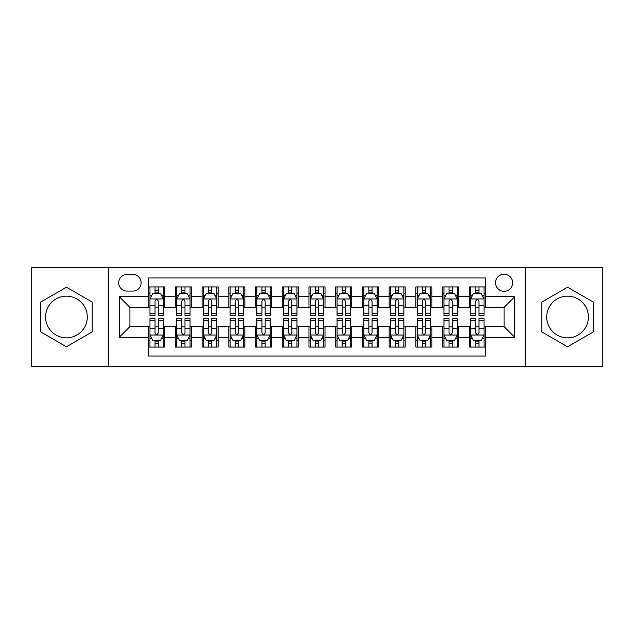 <?xml version="1.0" encoding="UTF-8"?>
<svg xmlns="http://www.w3.org/2000/svg" width="634" height="634" viewBox="0 0 634 634"><rect width="100%" height="100%" fill="white"/><g stroke="black" fill="none" stroke-linecap="round" stroke-linejoin="round"><path stroke-width="0.95" d="M567.557 296.157A20.843 20.843 0 0 0 546.706 317A20.843 20.843 0 0 0 567.557 337.843A20.843 20.843 0 0 0 588.4 317A20.843 20.843 0 0 0 567.557 296.157M504.085 274.237A8.551 8.551 0 0 0 495.526 282.788A8.551 8.551 0 0 0 504.085 291.347A8.551 8.551 0 0 0 512.637 282.788A8.551 8.551 0 0 0 504.085 274.237M66.443 337.843A20.843 20.843 0 0 1 45.6 317A20.843 20.843 0 0 1 66.443 296.157A20.843 20.843 0 0 1 87.294 317A20.843 20.843 0 0 1 66.443 337.843M525.459 366.444L602.3 366.444L602.3 267.556L525.459 267.556L525.459 366.444L108.541 366.444L108.541 267.556L31.7 267.556L31.7 366.444L108.541 366.444M485.375 286.933L469.334 286.933L469.334 296.688L458.651 296.688L458.651 307.379L469.334 307.379L469.334 296.688M458.651 296.688L458.651 286.933L442.611 286.933L442.611 296.688L431.92 296.688L431.92 307.379L442.611 307.379L442.611 296.688M431.92 296.688L431.92 286.933L415.888 286.933L415.888 296.688L405.197 296.688L405.197 307.379L415.888 307.379L415.888 296.688M405.197 296.688L405.197 286.933L389.157 286.933L389.157 296.688L378.466 296.688L378.466 307.379L389.157 307.379L389.157 296.688M378.466 296.688L378.466 286.933L362.434 286.933L362.434 296.688L351.743 296.688L351.743 307.379L362.434 307.379L362.434 296.688M351.743 296.688L351.743 286.933L335.711 286.933L335.711 296.688L325.02 296.688L325.02 307.379L335.711 307.379L335.711 296.688M325.02 296.688L325.02 286.933L308.98 286.933L308.98 296.688L298.289 296.688L298.289 307.379L308.98 307.379L308.98 296.688M298.289 296.688L298.289 286.933L282.257 286.933L282.257 296.688L271.566 296.688L271.566 307.379L282.257 307.379L282.257 296.688M271.566 296.688L271.566 286.933L255.534 286.933L255.534 296.688L244.843 296.688L244.843 307.379L255.534 307.379L255.534 296.688M244.843 296.688L244.843 286.933L228.803 286.933L228.803 296.688L218.112 296.688L218.112 307.379L228.803 307.379L228.803 296.688M218.112 296.688L218.112 286.933L202.08 286.933L202.08 296.688L191.389 296.688L191.389 307.379L202.08 307.379L202.08 296.688M191.389 296.688L191.389 286.933L175.349 286.933L175.349 307.379L164.666 307.379L164.666 286.933L148.625 286.933M148.625 347.067L164.666 347.067L164.666 326.621L175.349 326.621L175.349 347.067L191.389 347.067L191.389 326.621L202.08 326.621L202.08 337.312L191.389 337.312M202.08 337.312L202.08 347.067L218.112 347.067L218.112 326.621L228.803 326.621L228.803 337.312L218.112 337.312M228.803 337.312L228.803 347.067L244.843 347.067L244.843 326.621L255.534 326.621L255.534 337.312L244.843 337.312M255.534 337.312L255.534 347.067L271.566 347.067L271.566 326.621L282.257 326.621L282.257 337.312L271.566 337.312M282.257 337.312L282.257 347.067L298.289 347.067L298.289 326.621L308.98 326.621L308.98 337.312L298.289 337.312M308.98 337.312L308.98 347.067L325.02 347.067L325.02 326.621L335.711 326.621L335.711 337.312L325.02 337.312M335.711 337.312L335.711 347.067L351.743 347.067L351.743 326.621L362.434 326.621L362.434 337.312L351.743 337.312M362.434 337.312L362.434 347.067L378.466 347.067L378.466 326.621L389.157 326.621L389.157 337.312L378.466 337.312M389.157 337.312L389.157 347.067L405.197 347.067L405.197 326.621L415.888 326.621L415.888 337.312L405.197 337.312M415.888 337.312L415.888 347.067L431.92 347.067L431.92 326.621L442.611 326.621L442.611 337.312L431.92 337.312M442.611 337.312L442.611 347.067L458.651 347.067L458.651 326.621L469.334 326.621L469.334 337.312L458.651 337.312M126.974 291.077L132.855 291.077A8.282 8.282 0 0 0 141.144 282.788A8.282 8.282 0 0 0 132.855 274.506L126.974 274.506A8.282 8.282 0 0 0 118.693 282.788A8.282 8.282 0 0 0 126.974 291.077M525.459 267.556L108.541 267.556M485.375 296.688L485.375 277.977L148.625 277.977L148.625 307.379L129.915 307.379L129.915 326.621L148.625 326.621L148.625 356.023L485.375 356.023L485.375 326.621L504.085 326.621L504.085 307.379L485.375 307.379L485.375 296.688L514.776 296.688L514.776 337.312L485.375 337.312M148.625 337.312L119.224 337.312L119.224 296.688L148.625 296.688M469.334 337.312L469.334 347.067L485.375 347.067M148.625 293.613L149.965 293.613M155.037 293.613L158.246 293.613M163.326 293.613L164.666 293.613M148.625 307.11L149.965 307.11M155.037 307.11L158.246 307.11M163.326 307.11L164.666 307.11M148.625 326.89L149.965 326.89M155.037 326.89L158.246 326.89M163.326 326.89L164.666 326.89M148.625 340.387L149.965 340.387M155.037 340.387L158.246 340.387M163.326 340.387L164.666 340.387M175.349 307.11L176.688 307.11M181.768 307.11L184.977 307.11M190.049 307.11L191.389 307.11M175.349 293.613L176.688 293.613M181.768 293.613L184.977 293.613M190.049 293.613L191.389 293.613M175.349 326.89L176.688 326.89M181.768 326.89L184.977 326.89M190.049 326.89L191.389 326.89M175.349 340.387L176.688 340.387M181.768 340.387L184.977 340.387M190.049 340.387L191.389 340.387M202.08 326.89L203.411 326.89M208.491 326.89L211.701 326.89M216.78 326.89L218.112 326.89M202.08 340.387L203.411 340.387M208.491 340.387L211.701 340.387M216.78 340.387L218.112 340.387M202.08 293.613L203.411 293.613M208.491 293.613L211.701 293.613M216.78 293.613L218.112 293.613M202.08 307.11L203.411 307.11M208.491 307.11L211.701 307.11M216.78 307.11L218.112 307.11M228.803 326.89L230.142 326.89M235.222 326.89L238.424 326.89M243.504 326.89L244.843 326.89M228.803 340.387L230.142 340.387M235.222 340.387L238.424 340.387M243.504 340.387L244.843 340.387M228.803 293.613L230.142 293.613M235.222 293.613L238.424 293.613M243.504 293.613L244.843 293.613M228.803 307.11L230.142 307.11M235.222 307.11L238.424 307.11M243.504 307.11L244.843 307.11M255.534 326.89L256.865 326.89M261.945 326.89L265.155 326.89M270.227 326.89L271.566 326.89M255.534 340.387L256.865 340.387M261.945 340.387L265.155 340.387M270.227 340.387L271.566 340.387M255.534 293.613L256.865 293.613M261.945 293.613L265.155 293.613M270.227 293.613L271.566 293.613M255.534 307.11L256.865 307.11M261.945 307.11L265.155 307.11M270.227 307.11L271.566 307.11M282.257 326.89L283.596 326.89M288.668 326.89L291.878 326.89M296.958 326.89L298.289 326.89M282.257 340.387L283.596 340.387M288.668 340.387L291.878 340.387M296.958 340.387L298.289 340.387M282.257 293.613L283.596 293.613M288.668 293.613L291.878 293.613M296.958 293.613L298.289 293.613M282.257 307.11L283.596 307.11M288.668 307.11L291.878 307.11M296.958 307.11L298.289 307.11M308.98 326.89L310.319 326.89M315.399 326.89L318.601 326.89M323.681 326.89L325.02 326.89M308.98 340.387L310.319 340.387M315.399 340.387L318.601 340.387M323.681 340.387L325.02 340.387M308.98 293.613L310.319 293.613M315.399 293.613L318.601 293.613M323.681 293.613L325.02 293.613M308.98 307.11L310.319 307.11M315.399 307.11L318.601 307.11M323.681 307.11L325.02 307.11M335.711 326.89L337.042 326.89M342.122 326.89L345.332 326.89M350.404 326.89L351.743 326.89M335.711 340.387L337.042 340.387M342.122 340.387L345.332 340.387M350.404 340.387L351.743 340.387M335.711 293.613L337.042 293.613M342.122 293.613L345.332 293.613M350.404 293.613L351.743 293.613M335.711 307.11L337.042 307.11M342.122 307.11L345.332 307.11M350.404 307.11L351.743 307.11M362.434 326.89L363.773 326.89M368.845 326.89L372.055 326.89M377.135 326.89L378.466 326.89M362.434 340.387L363.773 340.387M368.845 340.387L372.055 340.387M377.135 340.387L378.466 340.387M362.434 293.613L363.773 293.613M368.845 293.613L372.055 293.613M377.135 293.613L378.466 293.613M362.434 307.11L363.773 307.11M368.845 307.11L372.055 307.11M377.135 307.11L378.466 307.11M389.157 326.89L390.496 326.89M395.576 326.89L398.778 326.89M403.858 326.89L405.197 326.89M389.157 340.387L390.496 340.387M395.576 340.387L398.778 340.387M403.858 340.387L405.197 340.387M389.157 293.613L390.496 293.613M395.576 293.613L398.778 293.613M403.858 293.613L405.197 293.613M389.157 307.11L390.496 307.11M395.576 307.11L398.778 307.11M403.858 307.11L405.197 307.11M415.888 326.89L417.22 326.89M422.299 326.89L425.509 326.89M430.589 326.89L431.92 326.89M415.888 340.387L417.22 340.387M422.299 340.387L425.509 340.387M430.589 340.387L431.92 340.387M415.888 293.613L417.22 293.613M422.299 293.613L425.509 293.613M430.589 293.613L431.92 293.613M415.888 307.11L417.22 307.11M422.299 307.11L425.509 307.11M430.589 307.11L431.92 307.11M442.611 326.89L443.951 326.89M449.023 326.89L452.232 326.89M457.312 326.89L458.651 326.89M442.611 340.387L443.951 340.387M449.023 340.387L452.232 340.387M457.312 340.387L458.651 340.387M442.611 293.613L443.951 293.613M449.023 293.613L452.232 293.613M457.312 293.613L458.651 293.613M442.611 307.11L443.951 307.11M449.023 307.11L452.232 307.11M457.312 307.11L458.651 307.11M469.334 326.89L470.674 326.89M475.754 326.89L478.963 326.89M484.035 326.89L485.375 326.89M469.334 340.387L470.674 340.387M475.754 340.387L478.963 340.387M484.035 340.387L485.375 340.387M469.334 293.613L470.674 293.613M475.754 293.613L478.963 293.613M484.035 293.613L485.375 293.613M469.334 307.11L470.674 307.11M475.754 307.11L478.963 307.11M484.035 307.11L485.375 307.11M129.915 307.379L119.224 296.688M129.915 326.621L119.224 337.312M514.776 296.688L504.085 307.379M514.776 337.312L504.085 326.621M66.443 346.782L92.231 331.891L92.231 302.109L66.443 287.218L40.655 302.109L40.655 331.891L66.443 346.782M593.345 302.109L567.557 287.218L541.769 302.109L541.769 331.891L567.557 346.782L593.345 331.891L593.345 302.109M158.246 290.404L155.037 290.404M163.326 313.22L158.246 313.22L158.246 315.399L163.326 315.399L163.326 299.097L160.656 293.748L152.635 293.748L149.965 299.097L149.965 315.399L155.037 315.399L155.037 313.22L149.965 313.22M149.965 299.097L149.965 286.933M163.326 299.097L163.326 286.933M155.037 293.748L155.037 286.933M158.246 286.933L158.246 293.748M158.246 313.22L158.246 301.095C157.177 299.042 156.115 299.042 155.037 301.095L155.037 313.22M155.037 343.596L158.246 343.596M149.965 320.78L155.037 320.78L155.037 318.601L149.965 318.601L149.965 334.903L152.635 340.252L160.656 340.252L163.326 334.903L163.326 318.601L158.246 318.601L158.246 320.78L163.326 320.78M163.326 334.903L163.326 347.067M149.965 334.903L149.965 347.067M158.246 340.252L158.246 347.067M155.037 347.067L155.037 340.252M155.037 320.78L155.037 332.905C156.107 334.958 157.177 334.958 158.246 332.905L158.246 320.78M184.977 290.404L181.768 290.404M190.049 313.22L184.977 313.22L184.977 315.399L190.049 315.399L190.049 299.097L187.379 293.748L179.359 293.748L176.688 299.097L176.688 315.399L181.768 315.399L181.768 313.22L176.688 313.22M176.688 299.097L176.688 286.933M190.049 299.097L190.049 286.933M181.768 293.748L181.768 286.933M184.977 286.933L184.977 293.748M184.977 313.22L184.977 301.095C183.908 299.042 182.838 299.042 181.768 301.095L181.768 313.22M211.701 290.404L208.491 290.404M216.78 313.22L211.701 313.22L211.701 315.399L216.78 315.399L216.78 299.097L214.102 293.748L206.09 293.748L203.411 299.097L203.411 315.399L208.491 315.399L208.491 313.22L203.411 313.22M203.411 299.097L203.411 286.933M216.78 299.097L216.78 286.933M208.491 293.748L208.491 286.933M211.701 286.933L211.701 293.748M211.701 313.22L211.701 301.095C210.631 299.042 209.561 299.042 208.491 301.095L208.491 313.22M238.424 290.404L235.222 290.404M243.504 313.22L238.424 313.22L238.424 315.399L243.504 315.399L243.504 299.097L240.833 293.748L232.813 293.748L230.142 299.097L230.142 315.399L235.222 315.399L235.222 313.22L230.142 313.22M230.142 299.097L230.142 286.933M243.504 299.097L243.504 286.933M235.222 293.748L235.222 286.933M238.424 286.933L238.424 293.748M238.424 313.22L238.424 301.095C237.362 299.042 236.292 299.042 235.222 301.095L235.222 313.22M265.155 290.404L261.945 290.404M270.227 313.22L265.155 313.22L265.155 315.399L270.227 315.399L270.227 299.097L267.556 293.748L259.536 293.748L256.865 299.097L256.865 315.399L261.945 315.399L261.945 313.22L256.865 313.22M256.865 299.097L256.865 286.933M270.227 299.097L270.227 286.933M261.945 293.748L261.945 286.933M265.155 286.933L265.155 293.748M265.155 313.22L265.155 301.095C264.085 299.042 263.015 299.042 261.945 301.095L261.945 313.22M181.768 343.596L184.977 343.596M176.688 320.78L181.768 320.78L181.768 318.601L176.688 318.601L176.688 334.903L179.359 340.252L187.379 340.252L190.049 334.903L190.049 318.601L184.977 318.601L184.977 320.78L190.049 320.78M190.049 334.903L190.049 347.067M176.688 334.903L176.688 347.067M184.977 340.252L184.977 347.067M181.768 347.067L181.768 340.252M181.768 320.78L181.768 332.905C182.838 334.958 183.9 334.958 184.977 332.905L184.977 320.78M208.491 343.596L211.701 343.596M203.411 320.78L208.491 320.78L208.491 318.601L203.411 318.601L203.411 334.903L206.09 340.252L214.102 340.252L216.78 334.903L216.78 318.601L211.701 318.601L211.701 320.78L216.78 320.78M216.78 334.903L216.78 347.067M203.411 334.903L203.411 347.067M211.701 340.252L211.701 347.067M208.491 347.067L208.491 340.252M208.491 320.78L208.491 332.905C209.561 334.958 210.631 334.958 211.701 332.905L211.701 320.78M235.222 343.596L238.424 343.596M230.142 320.78L235.222 320.78L235.222 318.601L230.142 318.601L230.142 334.903L232.813 340.252L240.833 340.252L243.504 334.903L243.504 318.601L238.424 318.601L238.424 320.78L243.504 320.78M243.504 334.903L243.504 347.067M230.142 334.903L230.142 347.067M238.424 340.252L238.424 347.067M235.222 347.067L235.222 340.252M235.222 320.78L235.222 332.905C236.284 334.958 237.354 334.958 238.424 332.905L238.424 320.78M261.945 343.596L265.155 343.596M256.865 320.78L261.945 320.78L261.945 318.601L256.865 318.601L256.865 334.903L259.536 340.252L267.556 340.252L270.227 334.903L270.227 318.601L265.155 318.601L265.155 320.78L270.227 320.78M270.227 334.903L270.227 347.067M256.865 334.903L256.865 347.067M265.155 340.252L265.155 347.067M261.945 347.067L261.945 340.252M261.945 320.78L261.945 332.905C263.015 334.958 264.085 334.958 265.155 332.905L265.155 320.78M291.878 290.404L288.668 290.404M296.958 313.22L291.878 313.22L291.878 315.399L296.958 315.399L296.958 299.097L294.279 293.748L286.267 293.748L283.596 299.097L283.596 315.399L288.668 315.399L288.668 313.22L283.596 313.22M283.596 299.097L283.596 286.933M296.958 299.097L296.958 286.933M288.668 293.748L288.668 286.933M291.878 286.933L291.878 293.748M291.878 313.22L291.878 301.095C290.808 299.042 289.738 299.042 288.668 301.095L288.668 313.22M288.668 343.596L291.878 343.596M283.596 320.78L288.668 320.78L288.668 318.601L283.596 318.601L283.596 334.903L286.267 340.252L294.279 340.252L296.958 334.903L296.958 318.601L291.878 318.601L291.878 320.78L296.958 320.78M296.958 334.903L296.958 347.067M283.596 334.903L283.596 347.067M291.878 340.252L291.878 347.067M288.668 347.067L288.668 340.252M288.668 320.78L288.668 332.905C289.738 334.958 290.808 334.958 291.878 332.905L291.878 320.78M318.601 290.404L315.399 290.404M323.681 313.22L318.601 313.22L318.601 315.399L323.681 315.399L323.681 299.097L321.01 293.748L312.99 293.748L310.319 299.097L310.319 315.399L315.399 315.399L315.399 313.22L310.319 313.22M310.319 299.097L310.319 286.933M323.681 299.097L323.681 286.933M315.399 293.748L315.399 286.933M318.601 286.933L318.601 293.748M318.601 313.22L318.601 301.095C317.539 299.042 316.469 299.042 315.399 301.095L315.399 313.22M315.399 343.596L318.601 343.596M310.319 320.78L315.399 320.78L315.399 318.601L310.319 318.601L310.319 334.903L312.99 340.252L321.01 340.252L323.681 334.903L323.681 318.601L318.601 318.601L318.601 320.78L323.681 320.78M323.681 334.903L323.681 347.067M310.319 334.903L310.319 347.067M318.601 340.252L318.601 347.067M315.399 347.067L315.399 340.252M315.399 320.78L315.399 332.905C316.461 334.958 317.531 334.958 318.601 332.905L318.601 320.78M345.332 290.404L342.122 290.404M350.404 313.22L345.332 313.22L345.332 315.399L350.404 315.399L350.404 299.097L347.733 293.748L339.721 293.748L337.042 299.097L337.042 315.399L342.122 315.399L342.122 313.22L337.042 313.22M337.042 299.097L337.042 286.933M350.404 299.097L350.404 286.933M342.122 293.748L342.122 286.933M345.332 286.933L345.332 293.748M345.332 313.22L345.332 301.095C344.262 299.042 343.192 299.042 342.122 301.095L342.122 313.22M342.122 343.596L345.332 343.596M337.042 320.78L342.122 320.78L342.122 318.601L337.042 318.601L337.042 334.903L339.721 340.252L347.733 340.252L350.404 334.903L350.404 318.601L345.332 318.601L345.332 320.78L350.404 320.78M350.404 334.903L350.404 347.067M337.042 334.903L337.042 347.067M345.332 340.252L345.332 347.067M342.122 347.067L342.122 340.252M342.122 320.78L342.122 332.905C343.192 334.958 344.262 334.958 345.332 332.905L345.332 320.78M372.055 290.404L368.845 290.404M377.135 313.22L372.055 313.22L372.055 315.399L377.135 315.399L377.135 299.097L374.464 293.748L366.444 293.748L363.773 299.097L363.773 315.399L368.845 315.399L368.845 313.22L363.773 313.22M363.773 299.097L363.773 286.933M377.135 299.097L377.135 286.933M368.845 293.748L368.845 286.933M372.055 286.933L372.055 293.748M372.055 313.22L372.055 301.095C370.985 299.042 369.915 299.042 368.845 301.095L368.845 313.22M368.845 343.596L372.055 343.596M363.773 320.78L368.845 320.78L368.845 318.601L363.773 318.601L363.773 334.903L366.444 340.252L374.464 340.252L377.135 334.903L377.135 318.601L372.055 318.601L372.055 320.78L377.135 320.78M377.135 334.903L377.135 347.067M363.773 334.903L363.773 347.067M372.055 340.252L372.055 347.067M368.845 347.067L368.845 340.252M368.845 320.78L368.845 332.905C369.915 334.958 370.985 334.958 372.055 332.905L372.055 320.78M398.778 290.404L395.576 290.404M403.858 313.22L398.778 313.22L398.778 315.399L403.858 315.399L403.858 299.097L401.187 293.748L393.167 293.748L390.496 299.097L390.496 315.399L395.576 315.399L395.576 313.22L390.496 313.22M390.496 299.097L390.496 286.933M403.858 299.097L403.858 286.933M395.576 293.748L395.576 286.933M398.778 286.933L398.778 293.748M398.778 313.22L398.778 301.095C397.716 299.042 396.646 299.042 395.576 301.095L395.576 313.22M395.576 343.596L398.778 343.596M390.496 320.78L395.576 320.78L395.576 318.601L390.496 318.601L390.496 334.903L393.167 340.252L401.187 340.252L403.858 334.903L403.858 318.601L398.778 318.601L398.778 320.78L403.858 320.78M403.858 334.903L403.858 347.067M390.496 334.903L390.496 347.067M398.778 340.252L398.778 347.067M395.576 347.067L395.576 340.252M395.576 320.78L395.576 332.905C396.638 334.958 397.708 334.958 398.778 332.905L398.778 320.78M425.509 290.404L422.299 290.404M430.589 313.22L425.509 313.22L425.509 315.399L430.589 315.399L430.589 299.097L427.91 293.748L419.898 293.748L417.22 299.097L417.22 315.399L422.299 315.399L422.299 313.22L417.22 313.22M417.22 299.097L417.22 286.933M430.589 299.097L430.589 286.933M422.299 293.748L422.299 286.933M425.509 286.933L425.509 293.748M425.509 313.22L425.509 301.095C424.439 299.042 423.369 299.042 422.299 301.095L422.299 313.22M422.299 343.596L425.509 343.596M417.22 320.78L422.299 320.78L422.299 318.601L417.22 318.601L417.22 334.903L419.898 340.252L427.91 340.252L430.589 334.903L430.589 318.601L425.509 318.601L425.509 320.78L430.589 320.78M430.589 334.903L430.589 347.067M417.22 334.903L417.22 347.067M425.509 340.252L425.509 347.067M422.299 347.067L422.299 340.252M422.299 320.78L422.299 332.905C423.369 334.958 424.439 334.958 425.509 332.905L425.509 320.78M452.232 290.404L449.023 290.404M457.312 313.22L452.232 313.22L452.232 315.399L457.312 315.399L457.312 299.097L454.641 293.748L446.621 293.748L443.951 299.097L443.951 315.399L449.023 315.399L449.023 313.22L443.951 313.22M443.951 299.097L443.951 286.933M457.312 299.097L457.312 286.933M449.023 293.748L449.023 286.933M452.232 286.933L452.232 293.748M452.232 313.22L452.232 301.095C451.162 299.042 450.1 299.042 449.023 301.095L449.023 313.22M449.023 343.596L452.232 343.596M443.951 320.78L449.023 320.78L449.023 318.601L443.951 318.601L443.951 334.903L446.621 340.252L454.641 340.252L457.312 334.903L457.312 318.601L452.232 318.601L452.232 320.78L457.312 320.78M457.312 334.903L457.312 347.067M443.951 334.903L443.951 347.067M452.232 340.252L452.232 347.067M449.023 347.067L449.023 340.252M449.023 320.78L449.023 332.905C450.092 334.958 451.162 334.958 452.232 332.905L452.232 320.78M478.963 290.404L475.754 290.404M484.035 313.22L478.963 313.22L478.963 315.399L484.035 315.399L484.035 299.097L481.364 293.748L473.344 293.748L470.674 299.097L470.674 315.399L475.754 315.399L475.754 313.22L470.674 313.22M470.674 299.097L470.674 286.933M484.035 299.097L484.035 286.933M475.754 293.748L475.754 286.933M478.963 286.933L478.963 293.748M478.963 313.22L478.963 301.095C477.893 299.042 476.823 299.042 475.754 301.095L475.754 313.22M475.754 343.596L478.963 343.596M470.674 320.78L475.754 320.78L475.754 318.601L470.674 318.601L470.674 334.903L473.344 340.252L481.364 340.252L484.035 334.903L484.035 318.601L478.963 318.601L478.963 320.78L484.035 320.78M484.035 334.903L484.035 347.067M470.674 334.903L470.674 347.067M478.963 340.252L478.963 347.067M475.754 347.067L475.754 340.252M475.754 320.78L475.754 332.905C476.823 334.958 477.885 334.958 478.963 332.905L478.963 320.78M175.349 337.312L164.666 337.312M175.349 296.688L164.666 296.688M163.255 298.963L150.028 298.963M149.965 295.222L151.898 295.222M161.385 295.222L163.326 295.222M155.037 305.287L149.965 305.287M163.326 305.287L158.246 305.287M158.246 292.108L155.037 292.108M150.028 335.037L163.255 335.037M163.326 338.778L161.385 338.778M151.898 338.778L149.965 338.778M158.246 328.713L163.326 328.713M149.965 328.713L155.037 328.713M155.037 341.892L158.246 341.892M189.986 298.963L176.759 298.963M176.688 295.222L178.63 295.222M188.116 295.222L190.049 295.222M181.768 305.287L176.688 305.287M190.049 305.287L184.977 305.287M184.977 292.108L181.768 292.108M216.709 298.963L203.482 298.963M203.411 295.222L205.353 295.222M214.839 295.222L216.78 295.222M208.491 305.287L203.411 305.287M216.78 305.287L211.701 305.287M211.701 292.108L208.491 292.108M243.44 298.963L230.205 298.963M230.142 295.222L232.076 295.222M241.57 295.222L243.504 295.222M235.222 305.287L230.142 305.287M243.504 305.287L238.424 305.287M238.424 292.108L235.222 292.108M270.163 298.963L256.936 298.963M256.865 295.222L258.807 295.222M268.293 295.222L270.227 295.222M261.945 305.287L256.865 305.287M270.227 305.287L265.155 305.287M265.155 292.108L261.945 292.108M176.759 335.037L189.986 335.037M190.049 338.778L188.116 338.778M178.63 338.778L176.688 338.778M184.977 328.713L190.049 328.713M176.688 328.713L181.768 328.713M181.768 341.892L184.977 341.892M203.482 335.037L216.709 335.037M216.78 338.778L214.839 338.778M205.353 338.778L203.411 338.778M211.701 328.713L216.78 328.713M203.411 328.713L208.491 328.713M208.491 341.892L211.701 341.892M230.205 335.037L243.44 335.037M243.504 338.778L241.57 338.778M232.076 338.778L230.142 338.778M238.424 328.713L243.504 328.713M230.142 328.713L235.222 328.713M235.222 341.892L238.424 341.892M256.936 335.037L270.163 335.037M270.227 338.778L268.293 338.778M258.807 338.778L256.865 338.778M265.155 328.713L270.227 328.713M256.865 328.713L261.945 328.713M261.945 341.892L265.155 341.892M296.886 298.963L283.66 298.963M283.596 295.222L285.53 295.222M295.016 295.222L296.958 295.222M288.668 305.287L283.596 305.287M296.958 305.287L291.878 305.287M291.878 292.108L288.668 292.108M283.66 335.037L296.886 335.037M296.958 338.778L295.016 338.778M285.53 338.778L283.596 338.778M291.878 328.713L296.958 328.713M283.596 328.713L288.668 328.713M288.668 341.892L291.878 341.892M323.617 298.963L310.383 298.963M310.319 295.222L312.253 295.222M321.747 295.222L323.681 295.222M315.399 305.287L310.319 305.287M323.681 305.287L318.601 305.287M318.601 292.108L315.399 292.108M310.383 335.037L323.617 335.037M323.681 338.778L321.747 338.778M312.253 338.778L310.319 338.778M318.601 328.713L323.681 328.713M310.319 328.713L315.399 328.713M315.399 341.892L318.601 341.892M350.34 298.963L337.114 298.963M337.042 295.222L338.984 295.222M348.47 295.222L350.404 295.222M342.122 305.287L337.042 305.287M350.404 305.287L345.332 305.287M345.332 292.108L342.122 292.108M337.114 335.037L350.34 335.037M350.404 338.778L348.47 338.778M338.984 338.778L337.042 338.778M345.332 328.713L350.404 328.713M337.042 328.713L342.122 328.713M342.122 341.892L345.332 341.892M377.064 298.963L363.837 298.963M363.773 295.222L365.707 295.222M375.193 295.222L377.135 295.222M368.845 305.287L363.773 305.287M377.135 305.287L372.055 305.287M372.055 292.108L368.845 292.108M363.837 335.037L377.064 335.037M377.135 338.778L375.193 338.778M365.707 338.778L363.773 338.778M372.055 328.713L377.135 328.713M363.773 328.713L368.845 328.713M368.845 341.892L372.055 341.892M403.795 298.963L390.56 298.963M390.496 295.222L392.43 295.222M401.924 295.222L403.858 295.222M395.576 305.287L390.496 305.287M403.858 305.287L398.778 305.287M398.778 292.108L395.576 292.108M390.56 335.037L403.795 335.037M403.858 338.778L401.924 338.778M392.43 338.778L390.496 338.778M398.778 328.713L403.858 328.713M390.496 328.713L395.576 328.713M395.576 341.892L398.778 341.892M430.518 298.963L417.291 298.963M417.22 295.222L419.161 295.222M428.647 295.222L430.589 295.222M422.299 305.287L417.22 305.287M430.589 305.287L425.509 305.287M425.509 292.108L422.299 292.108M417.291 335.037L430.518 335.037M430.589 338.778L428.647 338.778M419.161 338.778L417.22 338.778M425.509 328.713L430.589 328.713M417.22 328.713L422.299 328.713M422.299 341.892L425.509 341.892M457.241 298.963L444.014 298.963M443.951 295.222L445.884 295.222M455.37 295.222L457.312 295.222M449.023 305.287L443.951 305.287M457.312 305.287L452.232 305.287M452.232 292.108L449.023 292.108M444.014 335.037L457.241 335.037M457.312 338.778L455.37 338.778M445.884 338.778L443.951 338.778M452.232 328.713L457.312 328.713M443.951 328.713L449.023 328.713M449.023 341.892L452.232 341.892M483.972 298.963L470.745 298.963M470.674 295.222L472.615 295.222M482.102 295.222L484.035 295.222M475.754 305.287L470.674 305.287M484.035 305.287L478.963 305.287M478.963 292.108L475.754 292.108M470.745 335.037L483.972 335.037M484.035 338.778L482.102 338.778M472.615 338.778L470.674 338.778M478.963 328.713L484.035 328.713M470.674 328.713L475.754 328.713M475.754 341.892L478.963 341.892"/></g></svg>
